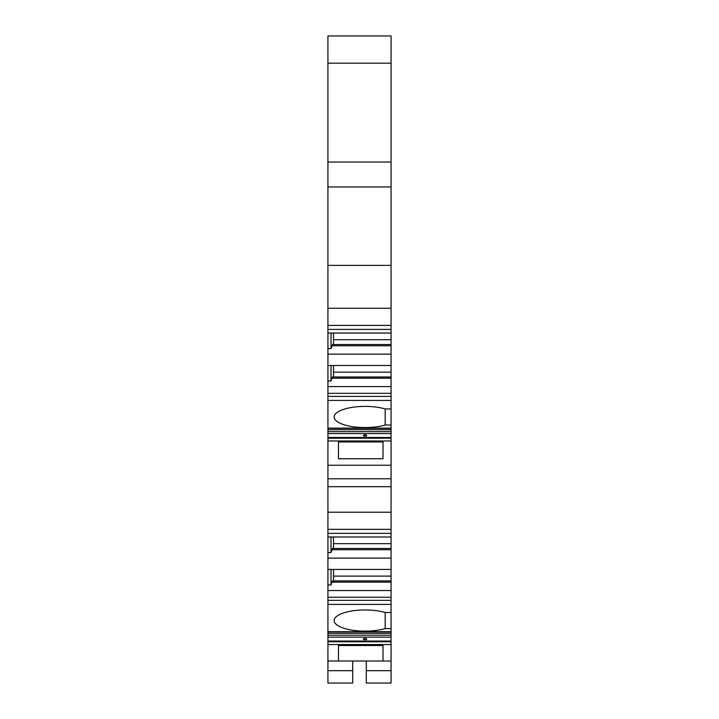 <?xml version="1.0" encoding="UTF-8"?>
<svg xmlns="http://www.w3.org/2000/svg" width="719" height="719" viewBox="0 0 719 719"><rect width="100%" height="100%" fill="white"/><g stroke="black" fill="none" stroke-linecap="round" stroke-linejoin="round"><path stroke-width="1.08" d="M391.064 428.111L391.064 433.566L327.936 433.566L327.936 428.111L391.064 428.111L391.064 63.182L327.936 63.182L327.936 35.95L391.064 35.95L391.064 63.182M391.064 433.566L391.064 437.485L327.936 437.485L327.936 440.981L391.064 440.981L391.064 437.485M391.064 631.677L391.064 637.133L327.936 637.133L327.936 631.677L391.064 631.677L391.064 486.7L327.936 486.7L327.936 465.238L391.064 465.238L391.064 440.981M391.064 465.238L391.064 486.7M391.064 637.133L391.064 641.051L327.936 641.051L327.936 637.133M391.064 683.05L366.304 683.05L391.064 683.05L366.304 683.05L391.064 683.05L391.064 641.051M391.064 512.207L327.936 512.207L327.936 486.7M391.064 529.346L327.936 529.346L327.936 512.207M391.064 597.264L327.936 597.264L327.936 584.942L331.028 584.942L331.028 569.43M391.064 604.382L327.936 604.382L327.936 597.264M327.936 600.356L391.064 600.356M391.064 569.43L327.936 569.43L327.936 552.507L331.028 552.507L332.52 548.471L391.064 548.471M327.936 558.106L391.064 558.106M391.064 549.711L331.863 549.711M327.936 552.507L327.936 536.994L391.064 536.994M391.064 582.147L331.863 582.147L332.52 580.916L391.064 580.916M333.508 536.994L333.508 548.471M333.508 569.43L333.508 580.916M331.028 536.994L331.028 552.507M327.936 569.43L327.936 584.942M331.863 582.147L331.028 584.942M327.936 590.542L391.064 590.542M327.936 536.994L327.936 533.363L391.064 533.363M327.936 533.363L327.936 529.346M391.064 612.498L385.177 612.498L385.177 628.586A30.944 10.587 0 0 1 352.121 630.159A30.944 10.587 0 0 1 334.128 620.542A30.944 10.587 0 0 1 352.121 610.934A30.944 10.587 0 0 1 385.177 612.498M391.064 628.586L385.177 628.586M327.936 661.022L338.46 661.022L338.46 645.518L338.46 661.022L352.696 661.022L352.696 683.05L327.936 683.05L352.696 683.05L327.936 683.05L327.936 644.548L391.064 644.548M391.064 661.022L383.02 661.022L383.02 645.518L383.02 661.022L352.696 661.022M338.46 645.518L383.02 645.518M366.304 683.05L366.304 661.022M352.696 683.05L327.936 683.05M365.072 638.229C359.158 640.144 370.968 640.189 365.072 638.229M391.064 641.761L327.936 641.761L327.936 641.051M327.936 641.761L327.936 644.548M327.936 631.677L327.936 604.382M327.936 478.782L391.064 478.782M327.936 35.95L391.064 35.95M391.064 425.019L385.177 425.019L385.177 408.931L391.064 408.931M365.072 434.662C359.158 436.577 370.968 436.622 365.072 434.662M327.936 433.566L327.936 437.485M383.02 458.749L338.46 458.749L338.46 441.951L383.02 441.951L383.02 458.749L383.02 441.951M338.46 458.749L338.46 441.951M327.936 465.238L327.936 440.981M391.064 400.429L327.936 400.429L327.936 380.998L331.028 380.998L331.028 365.486M327.936 428.111L327.936 400.429M385.177 425.019A30.944 10.587 0 0 1 352.121 426.592A30.944 10.587 0 0 1 334.128 416.975A30.944 10.587 0 0 1 352.121 407.367A30.944 10.587 0 0 1 385.177 408.931M391.064 393.32L327.936 393.32M327.936 396.412L391.064 396.412M391.064 365.486L327.936 365.486L327.936 348.562L331.028 348.562L332.52 344.527L391.064 344.527M327.936 354.161L391.064 354.161M391.064 345.767L331.863 345.767M327.936 348.562L327.936 333.05L391.064 333.05M391.064 378.203L331.863 378.203L332.52 376.963L391.064 376.963M333.508 333.05L333.508 344.527M333.508 365.486L333.508 376.963M331.028 333.05L331.028 348.562M327.936 365.486L327.936 380.998M331.863 378.203L331.028 380.998M327.936 386.597L391.064 386.597M327.936 333.05L327.936 329.419L391.064 329.419M391.064 325.401L327.936 325.401L327.936 186.958L391.064 186.958M327.936 329.419L327.936 325.401M391.064 308.253L327.936 308.253M391.064 265.383L327.936 265.383M391.064 162.054L327.936 162.054L327.936 63.182M327.936 186.958L327.936 162.054M391.064 543.663L333.508 543.663M391.064 576.099L333.508 576.099M352.696 670.674L327.936 670.674M391.064 670.674L366.304 670.674M391.064 633.277L327.936 633.277M391.064 635.192L327.936 635.192M391.064 438.195L327.936 438.195M391.064 431.625L327.936 431.625M391.064 429.71L327.936 429.71M391.064 339.719L333.508 339.719M391.064 372.154L333.508 372.154M327.936 631.902L391.064 631.902M327.936 428.335L391.064 428.335"/></g></svg>
